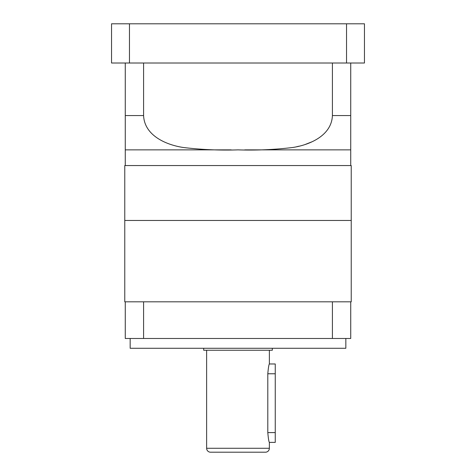 <?xml version="1.0" encoding="UTF-8"?>
<svg xmlns="http://www.w3.org/2000/svg" width="476" height="476" viewBox="0 0 476 476"><rect width="100%" height="100%" fill="white"/><g stroke="black" fill="none" stroke-linecap="round" stroke-linejoin="round"><path stroke-width="0.71" d="M231.211 149.869L125.265 149.869L125.265 165.553M244.765 149.869L350.735 149.869L350.735 115.561L350.735 165.553M125.265 149.869L125.265 115.561L143.591 115.561L143.591 63.011M125.265 63.011L125.265 115.561M312.012 141.783L305.544 144.335M299.148 146.162L296.822 146.691M143.591 115.561C144.442 135.678 166.356 144.966 183.421 147.506C201.521 149.684 219.716 150.475 238 149.869C256.231 150.464 274.343 149.69 292.335 147.548C309.239 145.103 331.635 135.785 332.409 115.561L350.735 115.561L350.735 63.011M332.409 63.011L332.409 115.561M130.162 338.484L130.162 348.283L345.838 348.283L345.838 338.484M143.591 301.82L125.265 301.82L125.265 338.484L143.591 338.484L143.591 301.82L332.409 301.82L332.409 338.484L143.591 338.484M332.409 338.484L350.735 338.484L350.735 301.82L332.409 301.82M269.368 442.394C268.857 441.823 268.333 438.557 267.798 432.595L267.798 373.773C268.333 367.811 268.857 364.545 269.368 363.973L275.253 363.973L275.253 442.394L269.368 442.394L269.368 448.279A3.921 3.921 0 0 1 265.447 452.2L210.553 452.2A3.921 3.921 0 0 1 206.632 448.279L206.632 350.247M269.368 363.973L269.368 350.247M272.314 348.283L272.314 350.247L203.686 350.247L203.686 348.283M125.265 301.82L124.771 301.82L124.771 220.453L351.228 220.453L351.228 165.553L124.771 165.553L124.771 220.453L351.228 220.453L351.228 301.82L350.735 301.82M319.682 301.82L156.318 301.82M346.54 63.011L111.539 63.011L111.539 23.8L364.461 23.8L364.461 63.011L346.54 63.011L346.54 23.8M129.46 63.011L129.46 23.8M206.632 448.279L269.368 448.279M267.798 373.773L275.253 373.773M267.798 432.595L275.253 432.595"/></g></svg>
